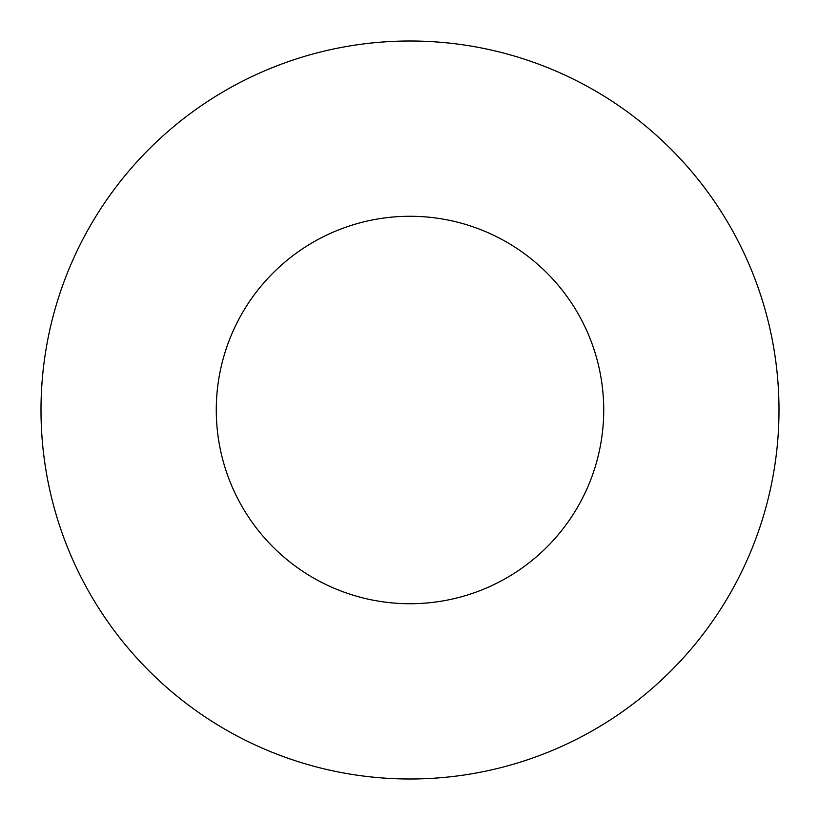 <?xml version="1.0" encoding="UTF-8"?>
<svg xmlns="http://www.w3.org/2000/svg" width="820" height="820" viewBox="0 0 820 820"><rect width="100%" height="100%" fill="white"/><g stroke="black" fill="none" stroke-linecap="round" stroke-linejoin="round"><path stroke-width="1.23" d="M603.725 410A193.725 193.725 0 0 0 410 216.275A193.725 193.725 0 0 0 216.275 410A193.725 193.725 0 0 0 410 603.725A193.725 193.725 0 0 0 603.725 410M779 410A369 369 0 0 0 410 41A369 369 0 0 0 41 410A369 369 0 0 0 410 779A369 369 0 0 0 779 410"/></g></svg>
